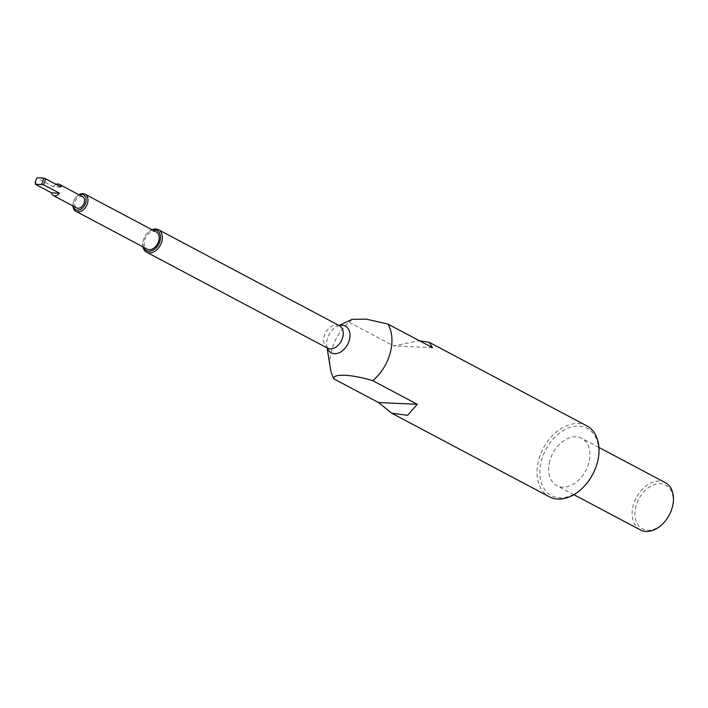 <?xml version="1.0" encoding="UTF-8"?>
<svg xmlns="http://www.w3.org/2000/svg" width="708" height="708" viewBox="0 0 708 708"><rect width="100%" height="100%" fill="white"/><g stroke="black" fill="none" stroke-linecap="round" stroke-linejoin="round"><path stroke-width="0.53" stroke-dasharray="3.54 2.66" d="M79.261 194.921A8.354 5.814 -62.1 0 0 75.606 197.859A8.354 5.814 -62.1 0 0 73.694 201.47A8.354 5.814 -62.1 0 0 73.526 202.028A8.354 5.814 -62.1 0 0 73.313 206.143M72.995 205.975A9.691 6.744 117.9 0 1 73.393 202.435A9.691 6.744 117.9 0 1 73.588 201.78A9.691 6.744 117.9 0 1 75.809 197.603A9.691 6.744 117.9 0 1 78.951 194.753M152.592 230.029A11.363 7.912 -62.1 0 0 146.22 234.481A11.363 7.912 -62.1 0 0 143.627 239.384A11.363 7.912 -62.1 0 0 143.397 240.154A11.363 7.912 -62.1 0 0 143.512 247.154M142.963 246.862A12.7 8.841 117.9 0 1 143.264 240.561A12.7 8.841 117.9 0 1 143.52 239.702A12.7 8.841 117.9 0 1 146.423 234.215A12.7 8.841 117.9 0 1 152.043 229.737M666.007 520.097A24.736 17.222 117.9 0 1 643.05 529.071A24.736 17.222 117.9 0 1 636.005 506.131A24.736 17.222 117.9 0 1 660.325 483.661A24.736 17.222 117.9 0 1 672.158 507.751A24.736 17.222 117.9 0 1 671.662 509.433M665.343 482.644A26.736 18.612 -62.1 0 0 633.271 505.388A26.736 18.612 -62.1 0 0 640.289 529.885M587.658 482.245A38.099 26.523 117.9 0 1 552.302 496.06A38.099 26.523 117.9 0 1 541.443 460.722A38.099 26.523 117.9 0 1 578.905 426.119A38.099 26.523 117.9 0 1 597.145 463.227A38.099 26.523 117.9 0 1 596.375 465.811M586.817 425.871A40.108 27.922 -62.1 0 0 538.708 459.979A40.108 27.922 -62.1 0 0 549.231 496.733M549.753 461.094A26.736 18.612 -62.1 0 0 556.771 485.6A26.736 18.612 -62.1 0 0 588.835 462.855A26.736 18.612 -62.1 0 0 581.826 438.358A26.736 18.612 -62.1 0 0 549.753 461.094M156.247 231.967A9.691 6.744 -62.1 0 0 144.618 240.207A9.691 6.744 -62.1 0 0 147.158 249.092M82.606 196.7A6.354 4.425 -62.1 0 0 74.986 202.099A6.354 4.425 -62.1 0 0 76.659 207.913M352.124 319.343L349.141 322.308A40.108 27.922 -62.1 0 0 331.636 350.168A40.108 27.922 -62.1 0 0 330.397 368.62M349.141 322.308L393.657 345.911L419.304 340.698M35.692 180.761A6.354 4.425 117.9 0 1 37.055 178.133L53.162 186.682L61.118 187.036M56.02 184.337A6.354 4.425 -62.1 0 0 53.162 186.682M432.438 347.655L393.657 345.911M327.317 348.035A15.116 10.523 117.9 0 1 326.795 345.946A15.116 10.523 117.9 0 1 327.264 338.99A15.116 10.523 117.9 0 1 337.194 326.335A15.116 10.523 117.9 0 1 339.221 325.591M339.397 325.689A12.7 8.841 -62.1 0 0 324.167 336.486A12.7 8.841 -62.1 0 0 327.494 348.124M339.008 325.485L337.194 326.335L339.521 325.733M573.878 494.671L556.771 485.6M327.609 348.203L326.795 345.946L327.114 347.92M598.933 447.429L581.826 438.358"/><path stroke-width="1.06" d="M41.303 184.16A5.009 3.487 -62.1 0 0 43.02 181.115A5.009 3.487 -62.1 0 0 42.958 177.991L45.002 178.496A6.354 4.425 117.9 0 1 44.843 181.611A6.354 4.425 117.9 0 1 43.356 184.655L35.4 184.301A6.354 4.425 117.9 0 1 35.559 181.186A6.354 4.425 117.9 0 1 35.692 180.761L35.789 180.443A5.009 3.487 -62.1 0 0 35.754 183.903M73.313 206.143A8.354 5.814 -62.1 0 0 79.243 209.957A8.354 5.814 -62.1 0 0 85.739 202.585A8.354 5.814 -62.1 0 0 79.261 194.921M78.951 194.753A9.691 6.744 117.9 0 1 85.022 194.196A9.691 6.744 117.9 0 1 87.562 203.072A9.691 6.744 117.9 0 1 75.933 211.32A9.691 6.744 117.9 0 1 72.995 205.975M143.512 247.154A11.363 7.912 -62.1 0 0 151.866 250.694A11.363 7.912 -62.1 0 0 160.008 240.897A11.363 7.912 -62.1 0 0 152.592 230.029M152.043 229.737A12.7 8.841 117.9 0 1 158.504 229.755A12.7 8.841 117.9 0 1 161.831 241.393A12.7 8.841 117.9 0 1 146.6 252.198A12.7 8.841 117.9 0 1 142.963 246.862M671.821 508.955L671.662 509.433A24.736 17.222 117.9 0 1 666.007 520.097L665.706 520.495A26.736 18.612 -62.1 0 0 671.821 508.955A26.736 18.612 -62.1 0 0 672.352 507.149A26.736 18.612 -62.1 0 0 665.343 482.644L598.933 447.429M573.878 494.671L640.289 529.885A26.736 18.612 -62.1 0 0 665.706 520.495M596.534 465.333L596.375 465.811A38.099 26.523 117.9 0 1 587.658 482.245L587.357 482.635A40.108 27.922 -62.1 0 0 596.534 465.333A40.108 27.922 -62.1 0 0 597.34 462.625A40.108 27.922 -62.1 0 0 586.817 425.871L429.331 342.353L432.438 347.655L387.922 324.052L366.31 319.14L352.124 319.343L339.008 325.485M391.745 413.224L378.488 402.533L333.972 378.93C332.353 373.302 351.69 374.222 372.744 380.674L417.26 404.277L407.64 415.304L391.745 413.224L549.231 496.733A40.108 27.922 -62.1 0 0 587.357 482.635M75.933 211.32L147.158 249.092A9.691 6.744 -62.1 0 0 158.787 240.844A9.691 6.744 -62.1 0 0 156.247 231.967L85.022 194.196M53.339 195.55A6.354 4.425 -62.1 0 0 59.463 193.204L51.507 192.841A6.354 4.425 -62.1 0 0 53.339 195.55L76.659 207.913A6.354 4.425 -62.1 0 0 84.27 202.515A6.354 4.425 -62.1 0 0 82.606 196.7L59.286 184.328A6.354 4.425 -62.1 0 0 56.02 184.337M59.463 193.204L43.356 184.655M51.507 192.841L35.4 184.301M372.744 380.674A40.108 27.922 -62.1 0 0 390.258 352.805A40.108 27.922 -62.1 0 0 387.922 324.052M327.114 347.92L330.397 368.62A40.108 27.922 -62.1 0 0 333.972 378.93M419.304 340.698L429.331 342.353M35.789 180.443A5.009 3.487 -62.1 0 1 36.94 178.283A5.009 3.487 -62.1 0 1 37.409 177.743L42.958 177.991M45.002 178.496L61.118 187.036A6.354 4.425 -62.1 0 0 59.286 184.328M417.26 404.277L378.488 402.533M339.221 325.591A15.116 10.523 117.9 0 1 349.363 339.982A15.116 10.523 117.9 0 1 338.397 353.071A15.116 10.523 117.9 0 1 327.317 348.035M327.583 348.168L327.494 348.124A12.7 8.841 -62.1 0 0 342.734 337.327A12.7 8.841 -62.1 0 0 339.397 325.689L158.504 229.755M327.494 348.124L146.6 252.198"/></g></svg>
